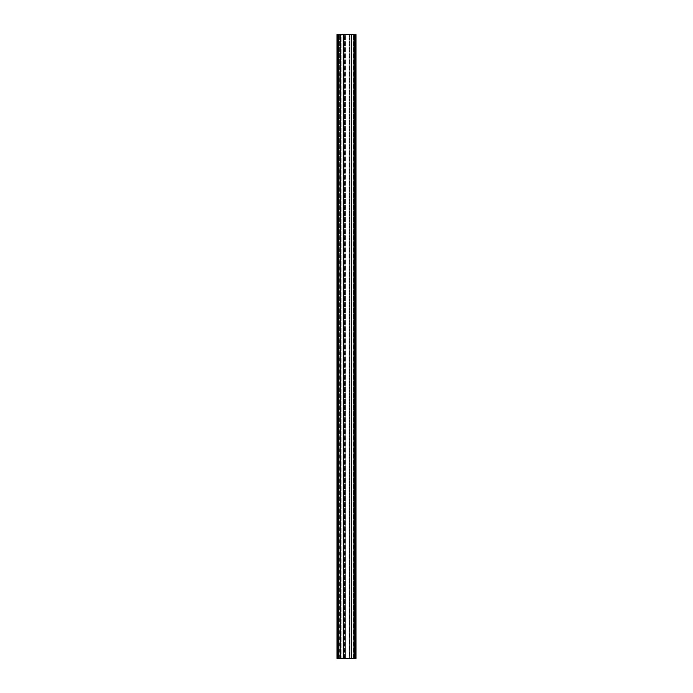 <?xml version="1.0" encoding="UTF-8"?>
<svg xmlns="http://www.w3.org/2000/svg" width="693" height="693" viewBox="0 0 693 693"><rect width="100%" height="100%" fill="white"/><g stroke="black" fill="none" stroke-linecap="round" stroke-linejoin="round"><path stroke-width="0.52" stroke-dasharray="3.46 2.6" d="M339.605 658.35L339.605 34.65L340.159 34.65L339.847 658.35L339.605 34.65M337.907 658.35L337.907 34.65L336.989 34.65L336.989 658.35L336.989 34.65L336.989 658.35L336.989 34.65L336.989 658.35L351.308 658.35L351.03 34.65L351.03 658.35L356.011 658.35M343.252 658.35L343.252 34.65L356.011 34.65M337.907 34.65L343.407 34.65L343.407 658.35L343.252 34.65M351.056 658.35L351.308 34.65L351.056 658.35M341.086 658.35L344.473 658.35L341.086 658.35L341.086 34.65L340.159 34.65L344.473 34.65L341.086 34.65L341.086 658.35M344.967 658.35L344.473 658.35L345.365 658.35L344.967 34.65L354.955 34.65L344.473 34.65L344.967 34.65L344.967 658.35M349.194 658.35L345.365 658.35L349.593 658.35L349.194 34.65L349.194 658.35M350.086 658.35L353.473 658.35L350.086 658.35L350.086 34.65L350.086 658.35M354.4 658.35L353.473 658.35L354.712 658.35L354.4 34.65L354.4 658.35M354.712 658.35L354.712 34.65L354.712 658.35M343.529 34.65L343.503 658.35L343.529 34.65M337.3 658.35L337.3 34.65M338.175 658.35L338.175 34.65M344.473 658.35L344.473 34.65L344.473 658.35M353.473 658.35L353.473 34.65L353.473 658.35M343.286 658.35L343.286 34.65L343.286 658.35M351.152 658.35L351.152 34.65L351.152 658.35M343.39 658.35L343.39 34.65M340.211 658.35L340.211 34.65M340.549 658.35L340.549 34.65M351.169 658.35L351.169 34.65M354.01 658.35L354.01 34.65M354.348 658.35L354.348 34.65M354.755 658.35L354.755 34.65M355.102 658.35L355.102 34.65M340.159 658.35L340.159 34.65L340.159 658.35M345.365 658.35L345.365 34.65L345.365 658.35M349.593 658.35L349.593 34.65L349.593 658.35M354.955 658.35L354.955 34.65"/><path stroke-width="1.04" d="M355.102 658.35L355.102 34.65L356.011 34.65L356.011 658.35L343.252 658.35L343.252 34.65L336.989 34.65L336.989 658.35L337.3 34.65M355.102 34.65L351.273 34.65L351.273 658.35L351.308 34.65L343.252 34.65M343.252 658.35L337.3 658.35M338.175 658.35L338.175 34.65M354.755 658.35L354.755 34.65M354.348 658.35L354.348 34.65M354.01 658.35L354.01 34.65M351.169 658.35L351.169 34.65M343.39 658.35L343.39 34.65M340.549 658.35L340.549 34.65M340.211 658.35L340.211 34.65M338.34 658.35L338.34 34.65M337.863 658.35L337.863 34.65"/></g></svg>
